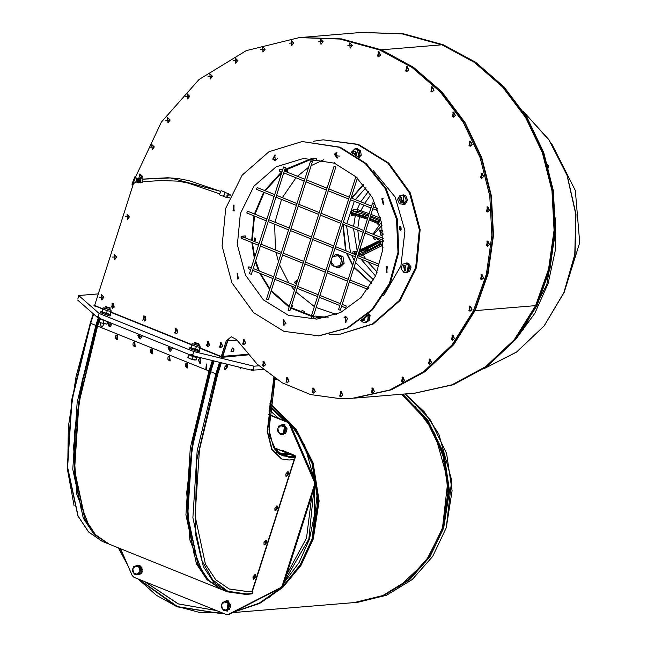 <?xml version="1.0" encoding="UTF-8"?>
<svg xmlns="http://www.w3.org/2000/svg" width="647" height="647" viewBox="0 0 647 647"><rect width="100%" height="100%" fill="white"/><g stroke="black" fill="none" stroke-linecap="round" stroke-linejoin="round"><path stroke-width="0.97" d="M139.679 182.761L140.148 178.418L139.356 178.548M137.382 178.92L138.466 178.637L138.547 182.85L137.043 182.244M142.105 178.176L142.186 182.713L140.326 182.866L140.245 178.329L139.202 178.556L142.105 178.176M139.825 181.144L138.765 179.082L139.105 181.071L139.954 181.136L138.151 178.968M138.45 182.535L139.817 181.581L139.453 181.103M139.954 181.136L139.817 181.581M138.515 182.527L137.698 182.438L137.932 181.702L135.805 181.961L132.578 184.452L135.619 176.914L136.743 179.041L138.531 179.809L137.366 180.408L137.932 181.702L139.081 181.136M138.377 182.543L139.679 181.597M139.016 180.254L139.097 181.136M138.223 178.968L136.654 178.839M137.698 182.438L135.991 181.944M136.743 179.041L135.805 181.961M133.056 182.3L134.471 178.79M133.468 182.664L134.883 178.718L133.468 182.664M135.619 176.914L134.948 176.639L131.907 184.185L132.578 184.452M377.347 208.471L376.691 210.291L377.347 208.471M282.488 170.218L279.925 169.207L279.269 171.026L281.898 172.078M283.612 166.958L285.376 167.589L283.612 166.958M249.556 273.681L251.319 274.32L285.376 167.589M266.92 219.01L247.445 211.157L246.79 212.976M378.171 265.933L378.827 264.113L378.171 265.933M313.002 160.699L316.157 160.44L316.48 158.604M266.564 299.124L268.327 299.755L312.315 161.928L310.552 161.297M245.439 237.878L245.278 235.929L241.986 236.204L242.892 236.842M368.329 288.651L368.96 287.729M372.591 202.899L338.527 309.63L340.298 310.261L374.451 203.498L372.591 202.899L374.451 203.498M251.351 267.793L248.86 266.79L248.197 268.61M345.627 307.875L346.282 306.055L345.627 307.875M333.989 166.352L288.061 310.277L289.824 310.908L335.85 166.942L333.989 166.352L335.85 166.942M274.708 194.61L257.183 187.549L256.455 189.361L274.11 196.478M357.395 178.087L355.575 177.456L311.587 315.283L311.393 317.07L312.242 318.227L316.124 318.041L316.876 317.41L315.962 316.1L313.342 316.318M355.575 177.456L357.095 177.796M368.289 313.973L369.72 315.849L366.186 322.667L365.401 322.651M368.555 313.722L370.27 315.809L366.461 322.635M356.473 148.786L356.982 148.705L359.255 157.876M357.257 148.697L359.425 157.997M401.633 195.329L403.097 194.917L403.898 204.509L401.763 204.096M403.372 194.901L404.165 204.476M404.529 263.774L406.583 262.997L408.419 263.28L407.375 272.589L405.604 272.33M406.858 262.989L408.969 263.232L407.65 272.557M194.423 342.781L198.88 344.576L198.791 343.775L194.852 342.522L198.791 343.775M193.987 344.139L198.694 345.83L199.13 344.471M194.116 359.975L196.17 359.967L190.097 358.786L194.116 359.975M188.487 354.475L187.856 357.451L190.097 358.786L187.937 357.589M188.795 354.677L193.097 356.764L192.296 359.271M188.924 355.082L188.123 357.589M193.097 356.764L196.971 357.459L196.17 359.967M189.531 355.066L195.855 357.087M222.35 608.738L221.072 606.846L221.638 604.573L222.35 608.738L225.973 610.194L223.959 610.598L222.35 608.738M222.528 602.268L224.541 601.872L221.638 604.573L222.528 602.268M226.879 601.443L228.165 603.327L224.541 601.872L228.003 601.346L230.898 605.091L229.434 609.668L225.973 610.194L228.876 607.493L228.302 609.765M229.766 605.188L228.876 607.493L228.165 603.327L229.766 605.188L230.898 605.091M229.434 609.668L223.959 610.598M277.466 450.304L275.371 450.134M224.841 369.518L224.687 367.181L226.782 364.69M112.214 323.508L110.127 326.767L112.182 323.5M172.62 347.86L170.533 351.119L172.587 347.843M276.948 505.784L277.547 506.375L277.482 508.178L276.746 509.763L275.007 510.604L274.886 508.283L276.948 505.784L274.943 508.307L275.258 510.653M253.139 579.227L252.985 576.898L255.08 574.407M144.855 581.653L178.321 603.861L216.721 610.622M144.605 581.556L178.184 603.877L216.737 610.622M193.655 356.141L193.954 355.227L192.733 354.936L193.809 351.58L99.169 313.431L98.093 316.787L97.681 316.423L97.39 317.337L98.959 318.17L191.286 355.381L251.44 370.173L263.2 369.599M106.132 321.058L98.959 318.17L99.25 317.248L98.093 316.787M192.733 354.936L191.585 354.467L191.286 355.381M253.228 370.424L253.519 369.51L252.953 369.558L254.02 366.202L193.809 351.58M252.953 369.558L251.732 369.259L251.44 370.173M258.865 365.798L254.02 366.202M77.81 299.068L78.659 295.517L98.271 293.892M99.169 313.431L78.659 295.517M77.713 300.151L97.39 317.337M97.503 306.613L94.543 306.031L93.944 305.505L95.877 305.958M222.519 356.335L222.98 357.516L221.217 357.087L220.004 355.996M248.157 354.847L222.261 357.346M221.08 356.966L221.096 356.432M199.316 350.116L199.85 350.771L199.033 351.96L189.628 348.579L189.935 347.601L190.897 347.39M110.241 314.216L110.774 314.863L109.966 316.051L100.552 312.679L100.867 311.7L101.83 311.482M95.61 306.29L95.805 305.934M135.603 176.906L161.346 122.113L199.041 79.532L246.272 50.587L299.205 37.623L339.982 39.055L379.684 49.981L412.026 67.474L440.372 92.068L463.438 122.647L480.163 157.811L489.795 195.968L491.898 235.379L486.374 274.247L473.467 310.811L452.059 344.819L423.567 371.758L389.777 389.955L352.817 398.261L340.621 398.73L310.641 394.613L282.27 382.862L257.077 364.14L236.495 339.497L231.205 336.772L226.175 341.009L221.234 356.489L222.325 356.4L228.059 339.263L228.577 339.222L227.784 340.872L236.907 340.12M227.299 340.823L227.784 340.872L222.843 356.36L222.358 356.303M247.68 354.297L222.843 356.36M227.34 340.694L227.784 340.872M221.234 356.489L200.012 347.932M191.649 344.568L110.936 312.032M102.582 308.668L94.583 305.441L133.209 184.403M415.528 393.061L453.312 384.69L487.102 366.493L515.594 339.546L537.002 305.538L549.91 268.982L555.433 230.114L553.331 190.703L543.698 152.538L526.965 117.374L503.908 86.795L475.561 62.201L443.219 44.708L403.51 33.781L361.924 32.415L402.693 33.846L442.394 44.772L474.736 62.266L503.083 86.868L526.148 117.439L542.873 152.611L552.514 190.768L554.616 230.178L549.085 269.047L536.177 305.602L514.769 339.61L486.277 366.558L452.496 384.755L415.269 393.085M352.817 398.261L390.877 389.866L424.658 371.669L453.151 344.722L474.558 310.714L487.466 274.158L492.998 235.29L490.895 195.879L481.263 157.722L464.53 122.55L441.464 91.979L413.118 67.377L380.784 49.884L341.074 38.957L299.205 37.623M352.389 153.299L356.416 153.202L355.801 155.458M356.149 155.684L356.837 153.113L354.338 151.147L352.243 153.21M356.594 155.992L355.3 151.066L354.338 151.147M402.321 201.136L398.754 198.783L402.321 201.136M402.717 201.29L400.461 197.351L398.641 198.605L400.889 202.535L402.717 201.29M400.889 202.535L401.852 202.454L401.423 197.27L400.461 197.351M404.553 270.244L403.493 265.828L404.553 270.244M404.763 270.551L403.558 265.505L404.763 270.551M404.375 270.624L405.329 270.543L404.901 265.359L403.946 265.44M364.673 317.119L361.794 320.063L361.374 319.699M361.22 319.82L363.185 320.694L365.005 316.836M363.185 320.694L364.14 320.613L365.66 316.294M114.236 307.131L112.457 308.271L114.212 307.131L113.508 303.524L112.012 303.087L114.236 307.131M145.971 319.917L144.176 321.066L145.939 319.917L145.243 316.31L143.747 315.882L145.971 319.917M175.911 333.852L175.474 328.668L177.699 332.712L175.919 333.852L177.674 332.712L176.971 329.105L175.474 328.668L175.935 333.852M207.638 346.646L207.21 341.462L209.434 345.498L207.655 346.646L209.41 345.498L208.706 341.891L207.21 341.462L207.671 346.646M233.785 350.714L233.955 349.097L232.904 351.701L233.785 350.714M233.955 349.097L232.378 347.957L230.979 351.426L232.904 351.701M101.781 299.844L101.353 294.66L101.797 299.844L103.924 297.127L101.353 294.66L101.814 299.844M114.632 259.576L114.204 254.392L114.648 259.576L116.775 256.859L114.204 254.392L114.665 259.576M127.071 214.125L127.499 219.309L129.626 216.591L127.055 214.125L127.427 219.309L127.087 214.117M141.911 178.176L142.477 176.316L139.922 173.849L141.936 178.168M152.166 149.667L151.73 144.483L152.174 149.667L154.301 146.95L151.73 144.483L152.191 149.667M167.622 117.592L168.066 122.776L170.177 120.059L167.613 117.592L167.977 122.776L167.638 117.592M187.581 99.023L187.169 93.831L187.598 99.015L189.725 96.306L187.153 93.839L187.614 99.015M209.887 73.798L210.324 78.983L212.442 76.265L209.879 73.798L210.243 78.991L209.903 73.798M235.241 57.979L235.67 63.163L237.789 60.454L235.225 57.987L235.589 63.171L235.249 57.979M262.585 46.77L263.022 51.954L265.141 49.237L262.569 46.77L262.933 51.954L262.593 46.77M291.255 40.438L291.692 45.622L293.811 42.904L291.239 40.438L291.603 45.622L291.263 40.438M320.961 44.319L320.524 39.135L320.969 44.319L323.096 41.602L320.524 39.135L320.985 44.319M350.14 48.096L349.744 42.904L350.156 48.096L352.283 45.379L349.712 42.912L350.173 48.088M380.549 55.149L378.511 56.839L380.525 55.149L379.077 51.809L378.083 51.655L380.549 55.149M489.447 244.517L487.409 246.216L489.415 244.517L487.967 241.185L486.973 241.032L489.447 244.517M470.086 146.319L469.649 141.135L472.124 144.621L470.094 146.319L472.092 144.629L470.644 141.289L469.649 141.135L470.11 146.319M453.369 117.204L452.908 112.028L453.345 117.212L455.351 115.514L453.903 112.174L452.924 112.02L455.383 115.514L453.353 117.204M434 90.321L431.961 92.02L433.975 90.321L432.528 86.981L431.533 86.835L434 90.321M406.72 71.647L406.284 66.463L408.758 69.949L406.728 71.647L408.726 69.957L407.278 66.617L406.284 66.463L406.745 71.647M483.624 176.607L481.578 178.305L483.592 176.607L482.144 173.275L481.15 173.121L483.624 176.607M489.464 210.307L487.442 212.006L489.439 210.307L487.992 206.975L486.997 206.822L487.426 212.006L486.997 206.822L489.464 210.307M222.673 346.056L220.635 347.754L222.649 346.064L221.201 342.724L220.206 342.57L222.673 346.056M245.731 343.08L243.693 344.778L245.706 343.088L244.259 339.748L243.264 339.594L245.731 343.08M313.229 393.182L312.8 387.998L315.267 391.484L313.245 393.182L315.243 391.484L313.795 388.151L312.8 387.998L313.253 393.182M404.488 380.452L402.45 382.151L404.464 380.452L403.016 377.12L402.022 376.966L404.488 380.452M431.589 362.514L429.568 364.212L431.565 362.522L430.118 359.182L429.123 359.028L431.589 362.514M454.461 338.51L452.431 340.201L454.429 338.51L452.981 335.17L451.994 335.025L454.461 338.51M483.56 278L481.538 279.698L483.535 278.008L482.088 274.668L481.093 274.514L483.56 278M472.019 309.557L469.981 311.256L471.995 309.557L470.547 306.225L469.552 306.071L472.019 309.557M372.389 393.174L371.952 387.99L374.427 391.484L372.397 393.174L374.395 391.484L372.947 388.143L371.952 387.99L372.413 393.174M340.767 396.773L340.338 391.589L342.805 395.082L340.783 396.773L342.781 395.082L341.333 391.742L340.338 391.589L340.791 396.773M289.047 381.22L287.025 382.919L289.023 381.229L287.575 377.888L286.581 377.735L289.047 381.22M265.48 364.811L263.45 366.509L265.448 364.819L264 361.479L263.005 361.325L265.48 364.811M371.604 283.572L354.022 267.51M352.623 265.464L346.412 253.155M345.563 250.704L342.732 224.137L363.185 232.378M351.523 198.039L363.379 184.435M555.603 217.982L555.134 251.287L548.106 283.572L534.859 313.294L516.015 339.02M291.708 286.888L292.023 286.289M297.143 281.817L296.407 281.089L294.717 282.084L294.789 282.99L296.528 283.742M296.617 282.69L296.043 283.176L295.914 281.688L296.617 282.69M297.507 280.677L296.536 280.515L294.717 282.084M548.51 166.708L547.686 164.864M548.058 166.166L548.696 166.805M548.179 165.389L547.936 165.737M548.632 167.929L548.446 165.697L547.58 164.5M548.381 165.705L547.969 165.867L548.381 165.705M334.499 163.214L303.508 158.402L276.148 166.829L253.964 186.215L240.344 213.591L237.352 244.801L245.448 275.088L263.394 299.844L288.465 315.307L316.836 319.108L340.67 312.533L361.026 297.563L375.608 275.905L382.741 250.017L381.617 222.859L372.373 197.497L356.052 176.841L334.515 163.214L334.806 162.3L334.515 163.214M339.376 156.105L335.049 155.636M344.067 317.548L346.566 317.062M383.736 295.444L400.897 265.885L404.965 230.89L395.188 197.052L373.392 170.719M302.109 141.556L340.193 147.209L366.315 163.626L386.13 188.592L397.387 219.276L398.795 252.168L390.19 283.532L372.559 309.776L347.916 327.916L319.06 335.89L283.912 331.353L253.584 312.655L231.869 282.707L222.083 246.062L225.698 208.31L242.18 175.191L269.015 151.754L302.109 141.556L339.368 147.281L365.49 163.691L385.313 188.665L396.562 219.341L397.97 252.241L389.373 283.596L371.742 309.84L347.091 327.989L318.235 335.955M275.266 155.029L273.527 159.097L275.751 160.788M337.006 152.288L335.154 154.132L337.491 158.054M383.129 198.5L382.628 198.694L383.606 204.258M386.615 266.58L387.092 272.347M345.417 316.658L345.894 322.416M283.677 319.392L284.162 325.15M237.562 273.18L238.039 278.946M234.077 205.099L233.85 210.687L234.554 210.865M272.71 159.17L274.854 155.021L275.339 160.852L272.71 159.17M334.329 154.196L336.594 152.288L337.079 158.119L334.329 154.196M381.803 198.758L382.717 198.5L383.202 204.331L381.803 198.758M387.318 266.75L386.68 272.411L386.202 266.58L387.318 266.75M347.641 318.348L345.49 322.489L345.005 316.658L347.641 318.348M286.014 323.314L283.75 325.223L283.265 319.392L286.014 323.314M238.541 278.752L237.635 279.011L237.15 273.18L238.541 278.752M233.033 210.76L233.664 205.099L234.149 210.93L233.033 210.76M323.201 139.809L358.341 144.338L388.669 163.044L410.384 192.992L420.178 229.628L416.555 267.381L400.072 300.499L373.246 323.945L340.144 334.143L372.421 324.01L399.256 300.572L415.73 267.454L419.353 229.701L409.559 193.057L387.852 163.109L357.524 144.41L323.201 139.809L313.116 141.297M329.137 334.402L339.327 334.208M277.717 158.466L275.153 160.658M408.273 271.675L403.93 272.5L401.043 268.756L402.499 264.178L408.168 263.24L411.063 266.985L409.737 267.098L408.273 271.675L409.6 271.562L411.063 266.985M406.85 263.345L409.737 267.098M403.93 272.5L409.6 271.562M406.243 264.413L403.987 271.489L406.243 264.413M406.316 200.287L403.825 204.274L399.409 203.829L397.493 199.397L399.983 195.418L401.302 195.305L405.718 195.75L404.399 195.855L406.316 200.287L407.642 200.174L405.718 195.75M399.983 195.418L404.399 195.855M403.825 204.274L405.151 204.161L407.642 200.174M400.153 196.445L403.121 203.287L400.153 196.445M351.669 152.87L351.604 151.948L354.96 148.826L356.287 148.721L360.46 150.403L359.142 150.508L359.967 155.32L358.026 156.986M358.85 157.577L361.285 155.207L360.46 150.403M359.967 155.32L361.285 155.207M354.96 148.826L359.142 150.508M357.597 156.679L352.283 152.352L352.122 153.137M366.986 315.146L368.183 315.954L369.502 315.849L367.811 314.41M368.183 315.954L367.852 320.815L369.178 320.702L369.502 315.849M367.852 320.815L363.865 322.861L369.178 320.702M363.865 322.861L360.516 320.33M361.018 319.966L367.011 316.44L366.493 315.574M371.758 283.297L354.168 267.041M352.777 264.987L346.938 253.357M346.064 250.907L343.136 224.299M349.93 201.581L350.86 199.883M351.871 198.184L363.582 184.678M373.602 279.989L355.575 262.642M354.232 260.434L351.564 255.225M350.496 252.694L346.566 225.682M346.776 223.66L354.297 201.266M355.332 199.575L365.943 187.638M378.293 224.258L380.606 218.33M383.008 247.3L379.757 241.832M379.352 241.743L382.959 247.85M380.468 217.796L377.913 224.412M367.383 219.212L352.566 214.505L351.758 213.146L353.78 211.504L353.076 209.765L350.892 212.434L351.281 215.386L354.629 215.111M352.486 214.472L364.957 218.241M353.966 254.093L354.54 252.306L357.168 251.23M369.162 213.647L357.217 209.426L353.076 209.765M379.182 220.465L377.985 221.686L378.6 222.026M369.704 218.354L377.985 221.686L378.083 223.53M363.76 205.075L360.411 211.763L368.693 215.103M352.316 214.472L351.281 215.386M369.51 218.961L378.406 222.608M378.665 241.533L378.802 242.172L379.385 241.824M359.093 251.618L378.802 242.172L380.339 243.822M354.475 252.338L353.133 251.537L352.639 253.559M354.16 256.277L355.332 256.972M360.08 256.56L381.552 245.9M380.776 244.623L362.571 253.964L365.668 258.808M358.244 254.263L367.892 250.171L366.833 249.038L379.7 242.277M383.048 240.352L374.451 236.915M373.562 234.457L382.053 225.237M383.129 234.546L379.271 229.968L382.83 230.89M381.803 223.83L380.315 223.805L372.915 234.198M373.578 236.567L381.819 241.946L383.283 241.679M382.895 231.529L380.549 230.186L379.708 230.429L381.002 235.613L383.089 233.899M372.437 236.106L374.564 239.56M375.616 239.608L374.637 239.592L372.486 236.131M331.183 260.304L331.24 262.132L334.701 266.629L339.918 265.634L341.665 260.143L338.203 255.654L332.987 256.649L331.911 258.024M332.073 257.538L335.526 254.465L337.2 254.328L342.983 256.657L344.123 263.313L342.457 263.45L337.815 267.777L332.024 265.448L331.038 260.757M344.123 263.313L339.481 267.64L337.815 267.777M342.983 256.657L341.317 256.802L342.457 263.45M335.526 254.465L341.317 256.802M226.951 195.677L227.509 195.904L226.854 196.009L227.154 197.4M228.464 194.165L226.992 195.564L227.534 195.839L226.976 195.612M228.706 194.246L227.275 195.677M228.334 194.068L230.534 194.901M227.129 196.122L227.275 197.497L229.273 197.893M227.412 197.513L228.318 194.901M227.509 195.904L227.574 196.769L229.337 197.723M229.192 194.415L228.48 194.157L228.245 194.893L230.421 195.159M228.245 194.893L227.534 195.839M226.854 196.009L226.992 195.564M223.684 196.397L219.438 194.86L221.145 190.639L224.921 192.167L223.474 196.397M227.437 197.521L226.879 197.683L228.456 193.768L228.739 194.229M116.727 339.675L117.253 334.636L117.811 339.812L116.727 339.675M169.085 360.783L169.611 355.737L170.169 360.921L169.085 360.783M186.538 367.82L187.064 362.773L187.622 367.957L186.538 367.82M134.18 346.711L134.705 341.673L135.263 346.849L134.18 346.711M151.633 353.747L152.158 348.701L152.716 353.885L151.633 353.747M229.03 588.972L247.186 591.56L229.224 589.045L215.807 579.785L205.463 564.16L195.111 515.869L199.397 449.859L217.821 373.909L221.339 362.862M117.35 334.628L115.684 335.793L115.465 338.033L116.921 339.651L117.916 339.796M169.708 355.729L168.042 356.901L167.824 359.134L169.279 360.759L170.266 360.905M187.161 362.765L185.487 363.929L185.277 366.17L186.732 367.787L187.719 367.941M134.802 341.665L133.136 342.829L132.918 345.069L134.374 346.687L135.369 346.832M152.255 348.701L150.589 349.865L150.371 352.097L151.827 353.723L152.821 353.869M246.798 591.407L252.662 591.107L251.893 593.517L251.109 593.922M247.186 591.56L252.662 591.107M142.413 335.688L140.334 338.947L142.389 335.672M200.74 363.29L199.705 363.129L200.311 358.106L200.764 363.29L200.311 358.106L198.297 359.805L199.745 363.137L200.764 363.29M104.183 323.888L102.097 326.994L101.102 326.84L100.212 322.529M205.819 369.049L206.377 364.018L206.805 369.202L205.819 369.049M100.342 322.594L101.288 326.824L102.186 326.986M206.474 364.01L206.005 369.033L206.903 369.194M281.413 458.893L271.78 449.439L267.179 431.428L273.827 377.613M289.29 454.234L294.983 456.281L295.364 457.154L294.587 459.564L289.112 460.017L281.607 458.966L272.177 449.6L267.575 431.622L274.191 377.864M273.859 447.764L288.077 453.498L288.489 454.243M268.828 414.808L287.559 422.354L289.241 424.044L314.426 482.08L314.555 484.563L282.278 585.713L280.774 587.541L228.504 614.359L226.248 614.456L133.913 577.245L132.231 575.555L120.609 548.777M269.201 409.915L278.792 418.488L288.513 422.273L290.196 423.963L315.388 481.999L315.518 484.482L311.935 494.866L306.476 538.053L286.265 575.304L283.232 585.632L281.728 587.46L229.459 614.278L227.493 614.65M311.959 495.222L286.484 575.037M252.104 592.87L252.346 593.42L251.812 593.695M251.271 593.97L250.284 594.051M282.391 451.21L282.634 450.466L295.04 455.464L295.808 457.235L295.242 457.526M283.346 450.757L282.739 451.347M268.853 414.412L278.679 418.374M282.747 424.464L284.955 424.747L283.604 434.824M226.499 600.715L228.706 600.998L227.356 611.067M140.205 566.788L140.617 566.23L139.776 565.632L140.836 566.214L140.31 566.926M141.305 568.22L141.839 567.945L141.531 566.99L142.057 567.929L141.361 568.284M142.283 570.064L142.389 568.964L142.502 570.047L141.758 570.056M141.499 570.864L142.389 571.131L142.065 572.158L141.2 571.819M140.965 572.555L141.531 573.072L140.836 573.832L135.102 574.673L133.5 572.813L137.115 574.269L140.027 571.568L139.307 567.403L135.692 565.947L132.789 568.648L133.5 572.813L132.214 570.929L133.678 566.351L138.021 565.518L140.917 569.263L139.453 573.84L135.102 574.673M139.784 573.905L139.995 574.399L139.065 574.738L138.709 574.107M138.078 574.229L138.078 574.843L136.929 574.447M136.97 565.713L136.873 565.219L137.188 565.672M138.798 565.454L137.86 565.114L139.016 565.438M294.11 459.605L252.193 590.954M240.247 368.24L239.843 367.359M266.006 540.091L263.992 542.615L264.057 544.911L263.936 542.59L266.03 540.099M287.899 471.477L285.885 474L286.014 476.321L285.828 473.976L287.931 471.485M141.313 567.015L140.747 567.5M139.776 565.632L139.606 566.012M137.86 565.114L137.86 565.551M136.072 565.874L136.873 565.219M137.86 574.859L137.86 574.269M139.995 574.399L138.838 574.754M139.776 574.415L139.574 573.946M141.531 573.072L140.617 573.849M141.313 573.088L140.909 572.724M142.389 571.131L141.839 572.174M142.17 571.147L141.467 570.961M223.466 602.082L226.28 600.723L228.27 601.031L227.137 611.091L224.63 610.542M279.714 425.831L282.529 424.481L284.518 424.78L283.386 434.849L280.879 434.291M188.018 354.063L197.715 357.128M110.774 314.863L100.867 311.7M110.119 314.393L109.052 314.588L102.145 311.991L110.047 314.385M199.85 350.771L189.935 347.601M199.195 350.294L198.119 350.488L191.213 347.892L199.122 350.286M104.814 307.891L111.025 310.447L110.192 314.369M111.13 311.425L107.265 310.73L106.318 313.674M107.265 310.73L103.083 309.04L102.841 308.029L101.943 311.975M103.083 309.04L102.145 311.991M110.621 310.034L109.772 309.468M104.919 308.239L109.626 309.929L109.723 307.875L105.776 306.613L109.723 307.875M193.882 343.792L200.093 346.355L199.26 350.27M200.206 347.326L196.332 346.63L195.394 349.574M196.332 346.63L192.159 344.948L191.844 343.953L191.011 347.876M192.159 344.948L191.213 347.892M199.697 345.935L198.839 345.377M138.021 565.518L139.154 565.429L142.041 569.174L140.917 569.263M142.041 569.174L140.577 573.752L139.453 573.84M277.887 428.322L278.598 432.487L282.221 433.943L285.125 431.242L284.413 427.077L280.79 425.621L277.887 428.322L278.776 426.025L283.127 425.192L286.014 428.937L284.551 433.514L280.208 434.347L277.32 430.603L277.887 428.322M283.127 425.192L284.251 425.095L287.139 428.848L286.014 428.937M287.139 428.848L285.683 433.425L280.208 434.347M285.683 433.425L284.551 433.514M100.463 319.165L106.383 321.163M106.755 324.107L101.021 322.885L98.862 321.688M99.42 318.575L98.845 321.672L101.021 322.885L106.949 324.09M99.727 318.769L99.048 321.688M99.848 319.173L106.933 321.381M107.839 321.745L107.095 324.066M104.03 320.863L103.229 323.371M105.356 306.88L110.055 308.562M291.676 305.36L292.873 305.627L292.622 306.856L291.279 306.589M292.873 305.627L291.846 304.826M255.678 240.53L255.614 238.258L255.678 240.53L254.247 240.83L254.627 238.031M284.995 171.229L287.43 169.967L287.769 171.188L286.338 171.77M286.872 171.981L287.769 171.188M400.428 226.539L399.474 226.296L400.267 230.308L399.11 228.286L399.765 226.11M304.244 311.28L304.195 312.541L303.702 312.59L301.34 311.628L302.036 310.576L304.244 311.28L302.036 310.576M325.409 317.831L316.917 317.256M311.377 316.286L290.786 308.15M289.072 307.107L271.053 291.231M269.581 289.411L259.714 273.269M258.574 270.705L255.33 261.744M254.376 258.323L251.804 242.552M251.675 240.393L253.98 215.896M254.457 213.987L263.644 192.256M264.696 190.574L281.542 171.94M284.745 169.571L312.178 158.256M328.352 317.119L316.804 316.593M314.434 316.229L313.399 316.043M311.49 315.655L290.98 307.535M289.266 306.484L271.271 290.543M269.807 288.708L260.531 273.6M259.358 271.02L255.646 260.741M254.716 257.255L252.411 242.795M252.281 240.635L254.538 216.122M255.015 214.206L264.219 192.491M265.27 190.808L281.736 172.595M284.429 170.573L312.186 158.911M313.512 158.701L315.194 158.466M336.424 314.426L316.116 307.519M314.369 306.573L295.962 291.926M294.458 290.236L290.915 285.845M288.805 282.893L279.488 264.785M278.42 261.72L275.905 252.265M275.46 249.985L274.676 224.234M274.943 222.236L281.502 199.454M282.327 197.683L295.986 177.763M297.466 176.251L308.579 167.217M311.142 165.608L323.597 159.801M140.148 178.418L140.14 182.721M138.191 178.637L140.051 178.507M313.019 160.682L312.711 158.766L315.696 158.515M259.132 243.401L243.28 237.012L242.625 238.832M364.997 233.106L382.264 240.069L383.283 238.371M311.587 315.283L313.447 315.882L357.419 178.103M312.841 318.316L313.593 317.685L313.31 316.593M275.307 450.053L277.482 450.28L277.417 449.738L274.174 448.298L274.684 449.139M224.808 369.502L226.547 368.661L227.291 367.075L227.469 365.862L226.814 364.706L224.744 367.205L225.059 369.55M225.738 369.211L226.943 365.426L225.738 369.211M109.141 326.614L110.127 326.767L109.092 326.614L108.534 322.028L107.693 323.282L109.141 326.614M111.179 323.096L109.068 326.088L109.125 322.263M169.538 350.965L170.533 351.119L169.498 350.957L168.94 346.371L168.091 347.625L169.538 350.965M171.584 347.439L169.474 350.439L169.53 346.614M275.929 510.305L277.142 506.528L275.929 510.305M253.106 579.219L254.845 578.369L255.589 576.792L255.646 574.981L255.112 574.415L253.042 576.922L253.357 579.267M254.036 578.919L255.242 575.143L254.036 578.919M405.297 393.91L424.23 411.815L438.836 434.08L451.711 480.211L446.301 527.79L432.689 556.412L412.236 579.518L386.599 595.224L357.864 602.26L386.582 595.232L412.204 579.526L432.649 556.428L446.26 527.815L452.067 490.766L446.576 453.458L430.392 419.96L405.273 393.91M357.864 602.26L354.645 602.527L383.978 595.442L409.6 579.744L430.045 556.646L443.656 528.033L449.463 490.984L443.971 453.676L427.788 420.178L402.669 394.128M398.706 587.064L425.637 561.839L443.033 527.879L448.816 490.838L443.26 453.547L426.971 420.113L401.755 394.209M427.53 558.701L442.758 527.766L448.42 495.448L445.371 462.548L433.854 431.856L414.864 405.976M448.12 496.783L445.371 463.656M401.463 394.225L420.396 412.131L435.002 434.404L447.878 480.535L442.467 528.114L428.856 556.735L408.403 579.833L382.765 595.547L354.03 602.583L382.749 595.547L408.362 579.849L428.807 556.752L442.427 528.13L448.225 491.089L442.742 453.782L426.551 420.275L401.439 394.233M233.583 612.167L259.649 603.489L282.634 587.565L300.944 565.51L313.302 538.846L319.108 501.037L313.164 463.042L296.14 429.171L269.977 403.259M282.529 586.853L300.515 565.017L312.679 538.692L318.461 501.158L312.606 463.422L295.784 429.754L269.888 403.93M268.327 597.893L282.197 587.169M283.022 586.15L300.313 564.645L312.064 538.943L317.871 501.498L312.145 463.826L295.525 430.126L269.856 404.149L289.524 422.337L304.648 445.217L317.523 491.348L312.113 538.927L300.337 564.669L282.998 586.206M281.558 587.549L259.253 603.174L233.979 611.965L259.221 603.182L281.502 587.581M220.611 356.562L199.915 348.223M191.561 344.851L110.847 312.315M102.485 308.951L96.322 306.468M361.406 32.463L300.564 37.51L341.584 38.917L381.293 49.843L441.885 44.821L474.227 62.314L502.573 86.908L525.631 117.487L542.364 152.652L551.996 190.808L554.099 230.219L548.567 269.087L535.667 305.651L548.688 269.047L554.212 230.186L552.109 190.8L542.477 152.66L525.752 117.503L502.687 86.933L474.332 62.33L441.974 44.829L402.224 33.895L361.406 32.463L402.175 33.895L442.047 44.886M381.293 49.843L413.635 67.337L441.982 91.931L465.047 122.509L481.772 157.682L491.405 195.839L493.507 235.249L487.984 274.118L475.076 310.673L535.667 305.651L514.252 339.659L485.768 366.598L451.978 384.795L415.01 393.101L452.027 384.787L485.857 366.574L514.365 339.61L535.748 305.465M475.076 310.673L453.668 344.681L425.176 371.629L391.386 389.826L354.168 398.156L415.01 393.101M226.175 341.009L227.267 340.912M442.394 44.772L443.219 44.708M536.177 305.602L537.002 305.538M379.684 49.981L380.784 49.884M473.467 310.811L474.558 310.714M112.974 304.033L110.993 307.374L112.974 304.033M112.012 303.087L112.441 308.271L112.044 303.087M144.71 316.82L142.72 320.168L144.71 316.82M143.747 315.882L144.176 321.066L143.771 315.882M176.437 329.614L174.455 332.954L176.437 329.614M208.172 342.4L206.183 345.749L208.172 342.4M103.148 297.175L99.492 297.369L103.148 297.175M115.999 256.908L112.352 257.102L115.999 256.908M128.85 216.64L125.203 216.834L128.85 216.64M139.493 178.426L141.701 176.364L140.714 178.265M139.938 173.849L138.822 178.588M153.525 146.998L149.878 147.192L153.525 146.998M169.401 120.107L165.753 120.302L169.401 120.107M188.948 96.354L185.301 96.549L188.948 96.354M211.666 76.322L208.019 76.516L211.666 76.322M237.02 60.503L233.365 60.697L237.02 60.503M264.364 49.285L260.709 49.479L264.364 49.285M293.034 42.953L289.379 43.147L293.034 42.953M322.319 41.651L318.672 41.845L322.319 41.651M351.507 45.427L347.86 45.622L351.507 45.427M378.649 52.383L377.444 56.16L378.649 52.383M378.083 51.655L378.511 56.839L378.107 51.655M487.547 241.752L486.342 245.537L487.547 241.752M486.973 241.032L487.409 246.216L487.005 241.032M470.223 141.855L469.018 145.64L470.223 141.855M453.482 112.748L452.277 116.525L453.482 112.748M432.107 87.555L430.902 91.332L432.107 87.555M431.533 86.835L431.961 92.02L431.557 86.827M406.858 67.191L405.653 70.968L406.858 67.191M481.724 173.841L480.519 177.626L481.724 173.841M481.15 173.121L481.578 178.305L481.182 173.113M487.571 207.541L486.358 211.326L487.571 207.541M220.781 343.29L219.576 347.075L220.781 343.29M220.206 342.57L220.635 347.754L220.239 342.57M243.838 340.314L242.625 344.099L243.838 340.314M243.264 339.594L243.693 344.778L243.288 339.594M313.366 388.718L312.161 392.503L313.366 388.718M402.596 377.686L401.383 381.471L402.596 377.686M402.022 376.966L402.45 382.151L402.046 376.966M429.697 359.748L428.492 363.533L429.697 359.748M429.123 359.028L429.551 364.212L429.147 359.028M452.56 335.744L451.355 339.521L452.56 335.744M452.423 340.209L451.994 335.025L452.447 340.201M481.659 275.234L480.454 279.019L481.659 275.234M481.093 274.514L481.522 279.698L481.117 274.514M470.126 306.791L468.921 310.576L470.126 306.791M469.552 306.071L469.981 311.256L469.576 306.063M372.526 388.718L371.321 392.494L372.526 388.718M340.912 392.317L339.699 396.093L340.912 392.317M287.155 378.455L285.95 382.24L287.155 378.455M286.581 377.735L287.009 382.919L286.605 377.735M263.58 362.045L262.375 365.83L263.58 362.045M263.005 361.325L263.434 366.509L263.038 361.325M555.255 233.591L546.82 284.696L523.221 329.428M523.14 111.308L549.036 140.035L567.047 175.272L575.838 214.4L574.754 254.53L563.877 292.662L544.014 325.983L516.646 352.008L483.786 368.822L516.775 351.96L544.24 325.853L564.127 292.46L574.989 254.271L576.016 214.117L567.136 174.973L549.012 139.744L522.97 111.049M350.925 212.345L363.59 215.977L363.396 216.583L350.723 212.968M359.522 250.252L364.512 248.173L365.32 249.734L358.834 252.419M356.473 253.398L354.386 254.263M353.521 253.915L356.732 252.597M368.353 216.163L363.897 214.497L363.59 215.977L367.892 217.618M367.375 219.236L365.037 218.29L365.167 216.527L366.105 215.257M367.698 218.233L363.396 216.583L362.951 217.57M365.773 251.141L365.32 249.734L366.833 249.038L366.534 247.243L378.115 241.315M363.897 214.497L353.78 211.504L357.92 211.157L360.411 211.763M369.194 219.948L377.888 223.45M366.469 247.291L364.536 248.181M367.892 250.171L380.323 243.798M362.571 253.964L358.001 255.023M380.282 218.128L370.974 214.383M364.69 203.352L370.788 194.771M368.531 191.245L360.775 201.775M359.845 203.498L357.217 209.426L357.92 211.157M370.513 215.839L379.603 219.503M379.166 220.514L370.173 216.899M377.961 241.25L364.285 248.27M361.228 249.532L360.468 247.308M359.497 243.919L357.791 230.203M357.823 228.116L359.457 216.535M355.349 215.322L353.594 226.41M353.497 228.472L357.217 251.06M354.338 252.354L357.176 251.206L353.133 251.537M360.153 254.845L359.522 256.333M377.209 272.152L367.504 261.655M360.856 258.97L375.559 276.002M374.985 239.665L375.438 239.43M225.107 192.329L223.652 196.389L225.229 192.466L228.456 193.768M143.658 179.122L170.517 177.925L220.101 191.294M74.098 505.744L67.684 470.765L68.347 426.963L76.039 376.813L90.337 323.152M93.281 313.746L90.297 323.088L71.655 399.992L67.328 466.867L77.858 515.902L88.437 531.85L102.226 541.361L88.623 531.971L78.141 516.144L67.652 467.199L71.995 400.299L90.661 323.322L90.297 323.088L93.322 313.787M102.226 541.361L108.267 543.787L93.799 534.058L83.317 518.231L72.828 469.285L77.171 402.385L95.837 325.409L90.661 323.322L93.621 314.046M89.796 527.685L76.815 494.389L73.604 446.948L80.414 389.154L96.71 325.619L95.837 325.409L98.247 317.855M89.626 527.426L76.758 494.073L73.621 446.673L80.446 389.001L99.056 318.284L82.08 381.132L74.502 432.762L74.494 477.332L82.032 512.109M96.743 325.53L99.096 318.332M97.285 325.619L96.832 325.433M81.004 508.526L74.591 473.547L75.246 429.745L82.945 379.595L97.236 325.934M98.732 321.09L78.562 402.774L74.227 469.649L84.765 518.684L95.344 534.632L109.125 544.143L95.53 534.754L85.04 518.926L74.559 469.981L78.902 403.081L98.732 321.252M109.125 544.143L221.387 589.385L206.927 579.655L196.437 563.82L185.948 514.883L190.299 447.975L208.965 371.006L97.568 326.104L98.951 321.777M202.915 573.282L189.935 539.986L186.724 492.545L193.542 434.752L209.83 371.216L208.965 371.006L212.265 360.662M187.08 496.791L193.477 437.226L210.218 371.184L213.486 360.961M194.124 554.123L187.711 519.145L188.366 475.343L196.065 425.192L210.364 371.532M213.664 361.002L210.324 371.467L191.682 448.371L187.347 515.247L197.885 564.281L208.463 580.23L222.244 589.74L208.649 580.351L198.16 564.516L187.679 515.578L192.022 448.678L210.687 371.702L210.324 371.467L213.72 361.018M219.495 362.417L215.863 373.788L216.737 373.998L196.639 460.785L195.224 533.071L201.702 560.197L212.701 579.833L227.801 591.245L246.418 593.97L245.892 594.415L227.429 591.827L213.825 582.437L203.344 566.602L192.855 517.665L197.198 450.765L215.863 373.788L210.687 371.702L214.068 361.099M246.418 593.97L251.893 593.517M216.737 373.998L220.368 362.627M209.83 371.216L213.138 360.872M283.831 454.679L289.5 456.733L289.88 457.615L277.005 452.714L269.75 436.224L269.079 410.319L275.088 378.455M294.983 456.281L289.5 456.733L282.238 455.714L273.446 446.996L269.015 429.948L275.137 378.495M289.799 454.194L279.779 454.429M276.423 451.46L282.602 453.951L283.014 454.663M288.077 453.498L279.003 453.887M150.767 352.874L151.414 349.008M151.115 353.27L151.851 348.798M151.39 353.488L152.174 348.709M289.88 457.615L295.364 457.154M314.555 484.563L315.518 484.482M282.278 585.713L283.232 585.632M294.442 459.58L252.492 591.034M228.504 614.359L229.459 614.278M280.774 587.541L281.728 587.46M287.559 422.354L288.513 422.273M289.241 424.044L290.196 423.963M315.388 481.999L314.426 482.08M273.738 447.554L282.448 451.064M286.88 476.006L288.085 472.221L286.88 476.006M287.955 471.501L288.497 472.067L288.433 473.871L287.697 475.456L286.209 476.354M264.987 544.612L266.192 540.835L264.987 544.612M199.672 362.611L200.877 358.826L199.672 362.611M141.386 335.267L139.267 338.26L139.331 334.442M139.34 338.793L140.334 338.947L139.299 338.785L138.741 334.2L137.892 335.453L139.34 338.793M241.509 367.763L240.749 367.577M239.9 367.375L240.466 368.272M284.543 420.809L269.524 406.809M118.692 548.001L127.192 563.933M138.765 579.194L177.359 606.465L199.68 612.499L222.576 612.976M284.251 581.604L308.845 539.008L313.949 488.566M311.466 473.62L293.568 432.382M236.753 610.42L273.891 591.366M118.361 547.863L127.855 565.47M285.699 421.173L269.605 406.106M138.151 578.952L156.38 595.353L177.424 606.91L221.072 613.607L223.547 613.372M312.59 475.715L292.856 430.255M235.055 611.383L276.002 590.371M284.13 582.623L299.1 562.542L309.468 539.161L314.685 513.702L314.482 487.506M399.741 226.11L401.011 227.226L401.132 229.426L400.307 230.3L400.825 229.717M400.024 226.668L400.914 229.636L400.024 226.668M138.547 182.85L140.132 182.721M283.709 172.814L304.163 181.055M305.982 181.791L326.436 190.032M328.247 190.76L348.701 199.009M350.512 199.737L370.966 207.986M372.785 208.714L376.691 210.291M284.308 170.945L304.761 179.195M306.573 179.923L327.026 188.172M328.838 188.9L349.291 197.141M351.111 197.877L371.564 206.118M373.376 206.854L377.419 208.48M249.459 273.721L283.515 166.999M378.827 264.113L357.807 255.638M355.996 254.91L335.542 246.661M333.723 245.933L313.269 237.692M311.458 236.956L291.004 228.714M289.185 227.979L268.731 219.737M378.099 265.925L357.209 257.506M355.397 256.77L334.944 248.529M333.132 247.793L312.679 239.552M310.859 238.824L290.406 230.575M288.594 229.847L268.141 221.597M266.329 220.87L246.717 212.968M266.475 299.165L310.455 161.338L311.587 159.356L312.711 158.766M312.315 161.928L312.873 160.707M243.28 237.012L242.617 236.681L242.851 237.263M258.541 245.262L241.59 238.347L240.951 236.964L241.986 236.204M368.992 287.68L350.019 280.038M348.207 279.302L327.754 271.061M325.942 270.325L305.489 262.084M303.669 261.356L283.216 253.106M281.405 252.379L260.951 244.129M367.844 289.322L349.429 281.898M347.609 281.17L327.156 272.921M325.344 272.193L304.891 263.944M303.079 263.216L282.626 254.975M280.806 254.239L260.353 245.997M346.282 306.055L342.239 304.43M340.419 303.694L319.966 295.453M318.154 294.725L297.701 286.475M295.889 285.748L275.436 277.498M273.616 276.77L253.163 268.529M345.555 307.867L341.64 306.29M339.829 305.562L319.375 297.313M317.556 296.585L297.102 288.344M295.291 287.608L274.838 279.367M273.026 278.631L252.573 270.389M250.753 269.662L248.133 268.602M382.264 240.069L383.299 240.425M275.921 197.206L296.383 205.455M298.194 206.183L318.647 214.424M320.459 215.16L340.912 223.401M276.52 195.345L296.973 203.587M298.785 204.323L319.238 212.564M321.058 213.292L341.511 221.541M343.322 222.269L363.776 230.518M365.595 231.246L383 238.258M312.679 316.375L313.318 316.747L313.447 315.882M366.736 322.618L366.186 322.667M357.524 148.664L356.982 148.705M403.647 194.868L403.097 194.917M404.44 204.46L403.898 204.509M407.925 272.541L407.375 272.589M193.736 344.244L194.173 342.886M194.852 342.522L194.237 342.821M276.908 379.635L274.781 379.813M354.03 602.583L232.637 612.652M139.906 173.849L138.79 178.588M564.079 292.573L579.672 242.641L575.353 190.517L551.745 143.836M296.383 284.195L294.789 282.99M407.133 262.957L406.583 262.997M378.091 241.307L359.53 250.235M369.194 219.972L378.123 223.587M381.779 223.684L380.315 223.805M383.283 241.824L381.819 241.946M226.879 197.683L223.652 196.389M143.788 181.613L161.41 180.473L178.249 181.16L188.301 183.125L219.139 193.688M143.585 179.017L167.654 177.788L177.86 178.491L189.45 180.731L220.109 191.277M222.244 589.74L227.429 591.827L245.892 594.415L251.368 593.962M281.607 458.966L281.21 458.812M279.755 454.412L289.541 454.154M266.063 540.108L266.596 540.682L266.54 542.485L265.796 544.062L264.113 544.936M241.622 367.787L240.215 368.224M118.304 547.847L127.936 565.656M138.086 578.928L176.202 606.417L221.072 613.607L223.619 613.396M226.717 600.691L226.28 600.723M227.574 611.059L227.137 611.091M282.965 424.44L282.529 424.481M283.823 434.808L283.386 434.849M103.787 307.851L102.841 308.029M192.863 343.751L191.916 343.937M106.569 324.179L107.03 324.09M105.776 306.613L105.162 306.921M104.668 308.344L105.105 306.985M254.433 237.934L255.614 238.258"/></g></svg>
